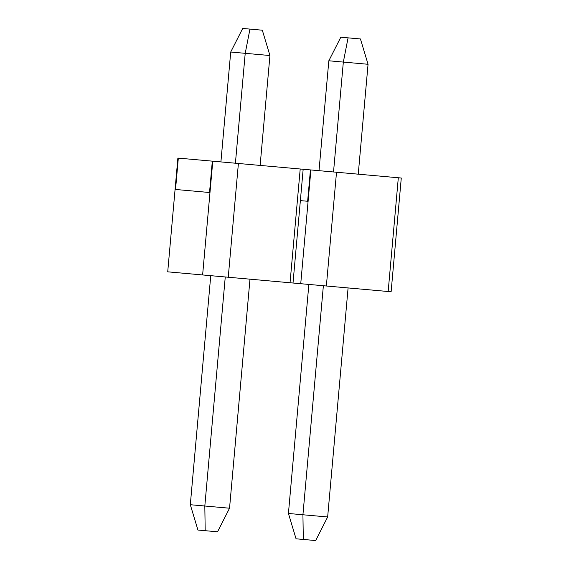 <?xml version="1.0" encoding="UTF-8"?>
<svg xmlns="http://www.w3.org/2000/svg" width="569" height="569" viewBox="0 0 569 569"><rect width="100%" height="100%" fill="white"/><g stroke="black" fill="none" stroke-linecap="round" stroke-linejoin="round"><path stroke-width="0.85" d="M307.637 201.262L310.439 169.911L401.28 178.019L391.123 291.776L228.247 277.238L167.72 271.833L177.877 158.082L178.325 158.118L175.529 189.47L209.527 192.507L175.529 189.47M310.887 169.953L308.092 201.298L300.368 200.615L293.014 283.013M178.325 158.118L310.439 169.911M398.314 177.756L388.165 291.506M308.092 201.298L300.738 283.703M336.514 172.236L326.364 285.994M212.778 161.198L202.621 274.948M212.322 161.155L209.527 192.507M303.163 169.263L300.368 200.615M319.017 170.679L328.825 60.783L368.058 64.283L358.25 174.178M328.825 60.783L340.817 37.205L348.072 37.853L343.335 62.078L333.526 171.973M220.907 161.923L230.715 52.028L269.941 55.527L260.133 165.423M230.715 52.028L242.7 28.45L249.955 29.097L245.218 53.322L235.41 163.218M300.204 169L290.048 282.75M238.397 163.481L228.247 277.238M348.093 287.935L327.652 516.972L315.667 540.55L303.305 539.448L302.928 514.767L327.652 516.972M323.37 285.723L302.928 514.767L288.426 513.473L296.051 538.8L303.305 539.448M308.867 284.429L288.426 513.473M249.983 279.173L229.542 508.217L217.55 531.795L205.189 530.692L204.819 506.012L229.542 508.217M225.26 276.968L204.819 506.012L190.309 504.717L197.934 530.045L205.189 530.692M210.75 275.673L190.309 504.717M368.058 64.283L360.433 38.955L348.072 37.853M269.941 55.527L262.316 30.2L249.955 29.097"/></g></svg>
